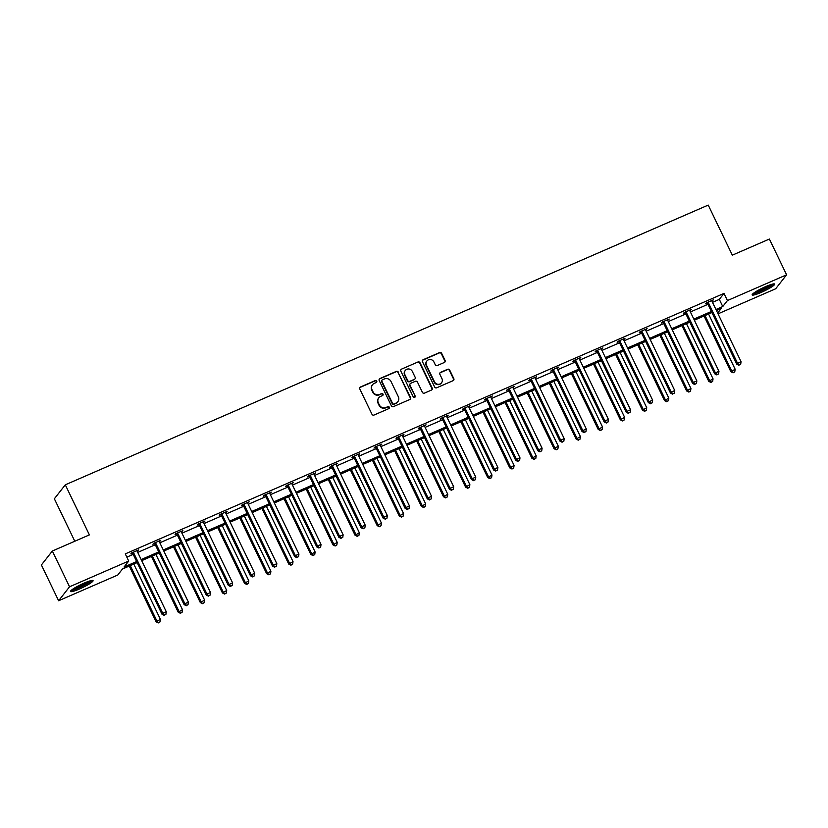 <?xml version="1.0" encoding="UTF-8"?>
<svg xmlns="http://www.w3.org/2000/svg" width="828" height="828" viewBox="0 0 828 828"><rect width="100%" height="100%" fill="white"/><g stroke="black" fill="none" stroke-linecap="round" stroke-linejoin="round"><path stroke-width="1.24" d="M376.74 381.097A1.097 1.056 38.1 0 0 375.291 380.538L360.511 386.966A1.573 1.501 38.1 0 0 359.797 388.984L371.969 414.259A1.573 1.501 38.1 0 0 374.028 415.056L388.808 408.628A1.097 1.056 38.1 0 0 389.315 407.221A1.097 1.056 38.1 0 0 387.866 406.662L385.951 407.49A5.03 4.802 38.1 0 1 379.338 404.933L378.324 402.832A5.03 4.802 38.1 0 1 380.611 396.395L382.526 395.567A1.097 1.056 38.1 0 0 383.022 394.159A1.097 1.056 38.1 0 0 381.573 393.6L379.669 394.428A5.03 4.802 38.1 0 1 373.055 391.872L372.041 389.771A5.03 4.802 38.1 0 1 374.328 383.343L376.243 382.505A1.097 1.056 38.1 0 0 376.74 381.097M376.461 382.37A1.097 1.056 38.1 0 0 375.001 380.921L360.221 387.349A1.573 1.501 38.1 0 0 359.818 387.607M389.036 408.494A1.097 1.056 38.1 0 0 387.566 407.045L385.951 407.49M382.743 395.432A1.097 1.056 38.1 0 0 381.284 393.983L379.669 394.428M761.108 292.439A12.503 1.718 -25.7 0 1 752.155 294.923A12.503 1.718 -25.7 0 1 765.724 286.56A12.503 1.718 -25.7 0 1 774.687 284.076A12.503 1.718 -25.7 0 1 761.108 292.439M79.488 588.998A12.503 1.718 -25.7 0 1 70.535 591.482A12.503 1.718 -25.7 0 1 84.104 583.109A12.503 1.718 -25.7 0 1 93.067 580.635A12.503 1.718 -25.7 0 1 79.488 588.998M444.357 362.467A1.573 1.501 38.1 0 0 445.071 360.459L441.655 353.37A1.573 1.501 38.1 0 0 439.585 352.562L423.18 359.704A1.573 1.501 38.1 0 0 422.456 361.712L434.628 386.997A1.573 1.501 38.1 0 0 436.698 387.794L453.113 380.652A1.573 1.501 38.1 0 0 453.827 378.644L449.697 370.075A1.573 1.501 38.1 0 0 447.637 369.278L440.61 372.331A1.573 1.501 38.1 0 0 439.896 374.349L441.935 378.593A4.212 4.016 38.1 0 1 441.531 382.805A4.212 4.016 38.1 0 1 434.493 381.832L426.482 365.189A4.212 4.016 38.1 0 1 426.896 360.977A4.212 4.016 38.1 0 1 433.924 361.95L435.259 364.724A1.573 1.501 38.1 0 0 437.329 365.521L444.357 362.467M137.169 562.626L122.461 569.022L117.783 575.005L58.612 600.745L41.4 564.975L52.34 551.013L89.393 534.888L65.298 484.815L708.23 205.085L732.325 255.169L769.388 239.044L786.6 274.813L775.66 288.775L718.031 313.843M52.34 551.013L69.552 586.783L128.713 561.042L124.034 567.025L136.641 561.539M712.494 302.344L719.304 299.384L723.993 293.402L125.276 553.891L128.713 561.042M723.993 293.402L727.439 300.554L786.6 274.813M398.392 372.186A1.573 1.501 38.1 0 0 396.333 371.389L379.917 378.531A1.573 1.501 38.1 0 0 379.203 380.538L391.365 405.813A1.573 1.501 38.1 0 0 393.435 406.62L409.85 399.479A1.573 1.501 38.1 0 0 410.564 397.461L398.102 372.559A1.573 1.501 38.1 0 0 396.032 371.762L379.617 378.903A1.573 1.501 38.1 0 0 379.224 379.162M401.549 369.122L417.964 361.981A1.573 1.501 38.1 0 1 420.024 362.778L432.195 388.053A1.573 1.501 38.1 0 1 431.481 390.06L424.453 393.124A1.573 1.501 38.1 0 1 422.383 392.317L417.457 382.07A1.573 1.501 38.1 0 0 415.387 381.273L410.729 383.302A1.573 1.501 38.1 0 0 410.015 385.31L415.149 395.981A1.097 1.056 38.1 0 1 415.045 397.088A1.097 1.056 38.1 0 1 413.203 396.829L400.835 371.13A1.573 1.501 38.1 0 1 401.549 369.122L417.964 361.981M58.612 600.745L69.552 586.783M65.298 484.815L54.358 498.777L74.799 541.243M717.648 313.046L721.188 308.534L716.468 310.583M715.941 309.496L722.751 306.536L727.439 300.554M141.174 559.562L158.748 551.914M163.282 549.947L180.856 542.299M185.379 540.332L202.963 532.683M207.486 530.707L225.071 523.068M229.594 521.091L247.179 513.443M251.702 511.476L269.276 503.828M273.809 501.861L291.384 494.212M295.917 492.236L313.491 484.587M318.024 482.62L335.599 474.972M340.132 473.005L357.706 465.357M362.24 463.39L379.814 455.742M384.347 453.765L401.922 446.116M406.444 444.15L424.029 436.501M428.552 434.534L446.137 426.886M450.66 424.909L468.244 417.271M472.767 415.294L490.342 407.645M494.875 405.679L512.449 398.03M516.982 396.063L534.557 388.415M539.09 386.438L556.664 378.789M561.198 376.823L578.772 369.174M583.305 367.208L600.88 359.559M605.413 357.582L622.987 349.944M627.51 347.967L645.095 340.318M649.618 338.352L667.202 330.703M671.725 328.737L689.31 321.088M693.833 319.111L711.407 311.463M711.935 312.56L694.361 320.208M689.827 322.175L672.253 329.823M667.72 331.79L650.146 339.439M645.612 341.415L628.038 349.054M623.515 351.031L605.93 358.679M601.407 360.646L583.823 368.294M579.3 370.261L561.715 377.91M557.192 379.886L539.618 387.535M535.085 389.502L517.51 397.15M512.977 399.117L495.403 406.765M490.869 408.742L473.295 416.38M468.762 418.357L451.188 426.006M446.654 427.972L429.08 435.621M424.547 437.588L406.972 445.236M402.449 447.213L384.865 454.862M380.342 456.828L362.757 464.477M358.234 466.443L340.65 474.092M336.127 476.059L318.552 483.707M314.019 485.684L296.445 493.333M291.911 495.299L274.337 502.948M269.804 504.914L252.229 512.563M247.696 514.54L230.122 522.178M225.589 524.155L208.014 531.804M203.481 533.77L185.907 541.419M181.384 543.385L163.799 551.034M159.276 553.011L141.691 560.659M719.304 299.384L722.751 306.536M126.839 557.151L133.194 554.377M137.727 552.411L155.302 544.762M159.835 542.795L177.409 535.147M181.943 533.18L199.517 525.532M204.05 523.555L221.625 515.906M226.158 513.94L243.732 506.291M248.265 504.324L265.84 496.676M270.363 494.699L287.947 487.061M292.47 485.084L310.055 477.435M314.578 475.469L332.163 467.82M336.685 465.853L354.26 458.205M358.793 456.228L376.367 448.579M380.901 446.613L398.475 438.964M403.008 436.998L420.583 429.349M425.116 427.372L442.69 419.734M447.224 417.757L464.798 410.108M469.331 408.142L486.905 400.493M491.428 398.527L509.013 390.878M513.536 388.901L531.121 381.253M535.644 379.286L553.228 371.637M557.751 369.671L575.325 362.022M579.859 360.056L597.433 352.407M601.966 350.43L619.541 342.782M624.074 340.815L641.648 333.166M646.182 331.2L663.756 323.551M668.289 321.574L685.863 313.936M690.397 311.959L707.971 304.311M707.174 303.141L705.591 303.835L706.336 302.882L713.415 299.808L711.914 301.081M685.077 312.756L683.483 313.45L684.228 312.508L691.308 309.424L689.807 310.697M662.969 322.371L661.386 323.065L662.121 322.123L669.21 319.039L667.699 320.312M640.862 331.997L639.278 332.68L640.013 331.738L647.103 328.654L645.592 329.937M618.754 341.612L617.17 342.306L617.905 341.353L624.995 338.279L623.484 339.552M596.646 351.227L595.063 351.921L595.798 350.979L602.887 347.895L601.376 349.168M574.539 360.853L572.955 361.536L573.69 360.594L580.78 357.51L579.269 358.793M552.431 370.468L550.848 371.151L551.583 370.209L558.672 367.125L557.172 368.408M530.324 380.083L528.74 380.776L529.485 379.835L536.565 376.75L535.064 378.023M508.216 389.698L506.632 390.392L507.378 389.45L514.457 386.365L512.956 387.639M486.119 399.324L484.525 400.007L485.27 399.065L492.349 395.981L490.849 397.264M464.011 408.939L462.417 409.632L463.162 408.68L470.242 405.606L468.741 406.879M441.904 418.554L440.32 419.247L441.055 418.306L448.145 415.221L446.634 416.494M419.796 428.169L418.212 428.863L418.947 427.921L426.037 424.836L424.526 426.109M397.688 437.795L396.105 438.478L396.84 437.536L403.929 434.452L402.418 435.735M375.581 447.41L373.997 448.103L374.732 447.161L381.822 444.077L380.311 445.35M353.473 457.025L351.89 457.718L352.624 456.777L359.714 453.692L358.203 454.965M331.366 466.65L329.782 467.334L330.517 466.392L337.607 463.307L336.106 464.591M309.258 476.266L307.674 476.959L308.42 476.007L315.499 472.933L313.998 474.206M287.15 485.881L285.567 486.574L286.312 485.632L293.391 482.548L291.891 483.821M265.053 495.496L263.459 496.189L264.204 495.247L271.284 492.163L269.783 493.436M242.946 505.121L241.352 505.804L242.097 504.863L249.176 501.778L247.675 503.062M220.838 514.737L219.254 515.43L219.989 514.478L227.079 511.404L225.568 512.677M198.73 524.352L197.147 525.045L197.882 524.103L204.971 521.019L203.46 522.292M176.623 533.977L175.039 534.66L175.774 533.718L182.864 530.634L181.353 531.918M154.515 543.592L152.932 544.275L153.666 543.334L160.756 540.249L159.245 541.533M132.408 553.207L130.824 553.901L131.559 552.959L138.649 549.875L137.137 551.148M137.914 550.817L137.665 550.299M160.011 541.201L159.773 540.684M204.226 521.961L203.978 521.443M226.334 512.346L226.085 511.828M292.657 483.49L292.408 482.972M314.764 473.875L314.516 473.357M358.979 454.634L358.731 454.117M381.077 445.019L380.839 444.501M403.184 435.404L402.936 434.886M447.399 416.163L447.151 415.646M469.507 406.548L469.259 406.03M513.722 387.307L513.474 386.79M535.83 377.692L535.581 377.175M557.937 368.077L557.689 367.56M602.142 348.836L601.904 348.319M624.25 339.221L624.001 338.704M690.573 310.365L690.324 309.848M712.68 300.75L712.432 300.233M372.528 384.73L372.227 385.103A5.03 4.802 38.1 0 0 371.741 390.143L372.041 389.771M379.369 394.811A5.03 4.802 38.1 0 1 372.755 392.255L371.741 390.143M378.81 397.792L378.52 398.164A5.03 4.802 38.1 0 0 378.023 403.205L378.324 402.832M385.651 407.873A5.03 4.802 38.1 0 1 379.038 405.316L378.023 403.205M410.243 399.22A1.573 1.501 38.1 0 0 410.264 397.844L398.102 372.559M382.391 379.824A1.097 1.056 38.1 0 0 381.894 381.232L392.575 403.422A1.097 1.056 38.1 0 0 394.014 403.981L396.032 403.112A5.03 4.802 38.1 0 0 398.32 396.674L391.023 381.511A5.03 4.802 38.1 0 0 384.409 378.955L382.391 379.824M381.998 380.135L381.708 380.507A1.097 1.056 38.1 0 0 381.594 381.615L381.894 381.232M397.833 401.715L397.543 402.097A5.03 4.802 38.1 0 1 395.743 403.484L393.724 404.364A1.097 1.056 38.1 0 1 392.275 403.805L381.594 381.615M431.874 389.812A1.573 1.501 38.1 0 0 431.895 388.435L419.734 363.15A1.573 1.501 38.1 0 0 417.664 362.353M410.16 383.726L409.87 384.109A1.573 1.501 38.1 0 0 409.715 385.682L415.149 395.981M414.869 397.254A1.097 1.056 38.1 0 0 414.849 396.353M412.334 371.43A4.212 4.016 38.1 0 0 405.296 370.458A4.212 4.016 38.1 0 0 404.892 374.67L407.718 380.528A1.573 1.501 38.1 0 0 409.777 381.335L414.435 379.307A1.573 1.501 38.1 0 0 415.159 377.299L412.334 371.43M405.296 370.458L405.006 370.83A4.212 4.016 38.1 0 0 404.592 375.043L404.892 374.67M415.004 378.872L414.704 379.245A1.573 1.501 38.1 0 1 414.145 379.679L409.487 381.708A1.573 1.501 38.1 0 1 407.417 380.911L404.592 375.043M426.896 360.977L426.596 361.35A4.212 4.016 38.1 0 0 426.192 365.562L426.482 365.189M441.531 382.805L441.231 383.188A4.212 4.016 38.1 0 1 434.203 382.205L426.192 365.562M453.506 380.394A1.573 1.501 38.1 0 0 453.527 379.017L449.407 370.458A1.573 1.501 38.1 0 0 447.337 369.661L440.31 372.714A1.573 1.501 38.1 0 0 439.916 372.973M444.75 362.209A1.573 1.501 38.1 0 0 444.771 360.832L441.365 353.742A1.573 1.501 38.1 0 0 439.295 352.945L422.88 360.087A1.573 1.501 38.1 0 0 422.477 360.346M129.272 566.062L156.099 621.797L160.384 619.313L133.805 564.085M130.265 565.627L156.834 620.855L158.283 622.915L159.99 621.921L158.572 622.532M160.384 619.313L159.99 621.921M158.283 622.915L156.099 621.797M133.691 552.928L132.956 553.87L162.009 614.252L162.754 613.31L133.691 552.928A1.604 1.532 38.1 0 0 133.329 552.442L133.153 552.266M164.482 614.987L165.9 614.376L164.482 614.987L162.754 613.31L166.293 611.768L137.231 551.386A1.604 1.532 38.1 0 1 137.075 550.806L137.065 550.558M132.956 553.87A1.604 1.532 38.1 0 0 132.594 553.383L131.952 552.783M162.009 614.252L164.192 615.37M165.9 614.376L166.293 611.768M151.379 556.437L178.206 612.182L182.491 609.698L155.912 554.47M152.362 556.012L178.941 611.24L180.39 613.3L182.098 612.306L180.68 612.917M182.491 609.698L182.098 612.306M180.39 613.3L178.206 612.182M173.487 546.822L200.314 602.567L204.599 600.083L178.02 544.855M174.47 546.397L201.049 601.614L202.487 603.674L204.206 602.68L202.788 603.301M204.599 600.083L204.206 602.68M202.487 603.674L200.314 602.567M155.799 543.313L155.064 544.255L184.116 604.637L184.861 603.695L155.799 543.313A1.604 1.532 38.1 0 0 155.436 542.816L155.25 542.65M186.59 605.371L188.008 604.75L186.59 605.371L184.861 603.695L188.401 602.153L159.338 541.771A1.604 1.532 38.1 0 1 159.183 541.191L159.173 540.943M155.064 544.255A1.604 1.532 38.1 0 0 154.701 543.768L154.06 543.168M184.116 604.637L186.3 605.744M188.008 604.75L188.401 602.153M177.906 533.687L177.161 534.64L206.224 595.011L206.969 594.069L177.906 533.687A1.604 1.532 38.1 0 0 177.544 533.201L177.358 533.025M208.697 595.756L210.115 595.135L208.697 595.756L206.969 594.069L210.509 592.527L181.446 532.156A1.604 1.532 38.1 0 1 181.291 531.576L181.28 531.328M177.161 534.64A1.604 1.532 38.1 0 0 176.809 534.143L176.167 533.542M206.224 595.011L208.408 596.129M210.115 595.135L210.509 592.527M90.883 580.656A10.816 1.48 -25.7 0 1 81.982 586.203A10.816 1.48 -25.7 0 1 71.964 589.784A10.816 1.48 -25.7 0 1 71.912 589.784M71.094 590.488A12.42 1.708 154.3 0 0 81.982 586.452A12.42 1.708 154.3 0 0 91.939 580.449M73.795 588.48A10.019 1.377 154.3 0 0 88.689 581.318M772.503 284.097A10.816 1.48 -25.7 0 1 763.592 289.655A10.816 1.48 -25.7 0 1 753.583 293.236A10.816 1.48 -25.7 0 1 753.532 293.226M752.704 293.93A12.42 1.708 154.3 0 0 763.602 289.893A12.42 1.708 154.3 0 0 773.559 283.9M755.415 291.922A10.019 1.377 154.3 0 0 770.309 284.76M195.594 537.206L222.421 592.941L226.696 590.457L200.128 535.24M196.578 536.772L223.156 591.999L224.595 594.059L226.313 593.065L224.895 593.686M226.696 590.457L226.313 593.065M224.595 594.059L222.421 592.941M200.014 524.072L199.269 525.014L228.331 585.396L229.066 584.454L200.014 524.072A1.604 1.532 38.1 0 0 199.651 523.586L199.465 523.41M230.805 586.131L232.223 585.52L230.805 586.131L229.066 584.454L232.616 582.912L203.553 522.53A1.604 1.532 38.1 0 1 203.398 521.95L203.377 521.712M199.269 525.014A1.604 1.532 38.1 0 0 198.917 524.528L198.275 523.927M228.331 585.396L230.515 586.514M232.223 585.52L232.616 582.912M217.702 527.591L244.529 583.326L248.804 580.842L222.225 525.614M218.685 527.157L245.264 582.384L246.703 584.444L248.421 583.45L247.003 584.061M248.804 580.842L248.421 583.45M246.703 584.444L244.529 583.326M222.121 514.457L221.376 515.399L250.439 575.781L251.174 574.839L222.121 514.457A1.604 1.532 38.1 0 0 221.759 513.971L221.573 513.795M252.913 576.516L254.331 575.905L252.913 576.516L251.174 574.839L254.724 573.297L225.661 512.915A1.604 1.532 38.1 0 1 225.506 512.335L225.485 512.087M221.376 515.399A1.604 1.532 38.1 0 0 221.024 514.912L220.383 514.312M250.439 575.781L252.623 576.899M254.331 575.905L254.724 573.297M239.809 517.966L266.637 573.711L270.911 571.227L244.332 515.999M240.793 517.541L267.372 572.769L268.81 574.818L270.528 573.825L269.11 574.446M270.911 571.227L270.528 573.825M268.81 574.818L266.637 573.711M244.229 504.842L243.484 505.784L272.547 566.166L273.281 565.213L244.229 504.842A1.604 1.532 38.1 0 0 243.867 504.345L243.68 504.18M275.02 566.901L276.438 566.28L275.02 566.901L273.281 565.213L276.831 563.682L247.769 503.3A1.604 1.532 38.1 0 1 247.613 502.72L247.593 502.472M243.484 505.784A1.604 1.532 38.1 0 0 243.121 505.287L242.49 504.697M272.547 566.166L274.72 567.273M276.438 566.28L276.831 563.682M261.917 508.351L288.734 564.085L293.019 561.601L266.44 506.384M262.9 507.926L289.479 563.144L290.918 565.203L292.626 564.21L291.218 564.831M293.019 561.601L292.626 564.21M290.918 565.203L288.734 564.085M266.337 495.216L265.591 496.158L294.654 556.54L295.389 555.598L266.337 495.216A1.604 1.532 38.1 0 0 265.974 494.73L265.788 494.554M297.128 557.285L298.546 556.664L297.128 557.285L295.389 555.598L298.929 554.056L269.876 493.674A1.604 1.532 38.1 0 1 269.721 493.105L269.7 492.857M265.591 496.158A1.604 1.532 38.1 0 0 265.229 495.672L264.598 495.072M294.654 556.54L296.828 557.658M298.546 556.664L298.929 554.056M284.025 498.735L310.842 554.47L315.126 551.986L288.548 496.759M285.008 498.301L311.587 553.528L313.025 555.588L314.733 554.594L313.315 555.205M315.126 551.986L314.733 554.594M313.025 555.588L310.842 554.47M288.434 485.601L287.699 486.543L316.762 546.925L317.497 545.983L288.434 485.601A1.604 1.532 38.1 0 0 288.082 485.115L287.896 484.939M319.235 547.66L320.653 547.049L319.235 547.66L317.497 545.983L321.036 544.441L291.984 484.059A1.604 1.532 38.1 0 1 291.829 483.48L291.808 483.231M287.699 486.543A1.604 1.532 38.1 0 0 287.337 486.057L286.705 485.456M316.762 546.925L318.935 548.043M320.653 547.049L321.036 544.441M306.122 489.12L332.949 544.855L337.234 542.371L310.655 487.143M307.116 488.686L333.694 543.913L335.133 545.973L336.841 544.979L335.423 545.59M337.234 542.371L336.841 544.979M335.133 545.973L332.949 544.855M310.541 475.986L309.807 476.928L338.869 537.31L339.604 536.368L310.541 475.986A1.604 1.532 38.1 0 0 310.189 475.489L310.003 475.324M341.343 538.045L342.761 537.424L341.343 538.045L339.604 536.368L343.144 534.826L314.091 474.444A1.604 1.532 38.1 0 1 313.936 473.864L313.916 473.616M309.807 476.928A1.604 1.532 38.1 0 0 309.444 476.442L308.813 475.841M338.869 537.31L341.043 538.417M342.761 537.424L343.144 534.826M328.23 479.495L355.057 535.24L359.342 532.756L332.763 477.528M329.223 479.07L355.802 534.288L357.241 536.347L358.948 535.354L357.53 535.975M359.342 532.756L358.948 535.354M357.241 536.347L355.057 535.24M350.337 469.88L377.164 525.614L381.449 523.13L354.87 467.913M351.331 469.455L377.899 524.673L379.348 526.732L381.056 525.739L379.638 526.36M381.449 523.13L381.056 525.739M379.348 526.732L377.164 525.614M372.445 460.264L399.272 515.999L403.557 513.515L376.978 458.288M373.428 459.83L400.007 515.057L401.456 517.117L403.164 516.123L401.746 516.734M403.557 513.515L403.164 516.123M401.456 517.117L399.272 515.999M394.552 450.639L421.38 506.384L425.664 503.9L399.086 448.672M395.536 450.215L422.114 505.442L423.553 507.492L425.271 506.498L423.853 507.119M425.664 503.9L425.271 506.498M423.553 507.492L421.38 506.384M416.66 441.024L443.487 496.769L447.762 494.275L421.193 439.057M417.643 440.599L444.222 495.817L445.661 497.876L447.379 496.883L445.961 497.504M447.762 494.275L447.379 496.883M445.661 497.876L443.487 496.769M438.768 431.409L465.595 487.143L469.869 484.659L443.29 429.432M439.751 430.974L466.33 486.202L467.768 488.261L469.486 487.268L468.068 487.878M469.869 484.659L469.486 487.268M467.768 488.261L465.595 487.143M460.875 421.794L487.702 477.528L491.977 475.044L465.398 419.817M461.858 421.359L488.437 476.586L489.876 478.646L491.594 477.652L490.176 478.263M491.977 475.044L491.594 477.652M489.876 478.646L487.702 477.528M482.983 412.168L509.8 467.913L514.084 465.429L487.506 410.202M483.966 411.744L510.545 466.971L511.983 469.021L513.691 468.027L512.284 468.648M514.084 465.429L513.691 468.027M511.983 469.021L509.8 467.913M505.08 402.553L531.907 458.288L536.192 455.804L509.613 400.586M506.074 402.129L532.652 457.346L534.091 459.405L535.799 458.412L534.381 459.033M536.192 455.804L535.799 458.412M534.091 459.405L531.907 458.288M527.188 392.938L554.015 448.672L558.3 446.188L531.721 390.961M528.181 392.503L554.76 447.731L556.199 449.79L557.906 448.797L556.488 449.407M558.3 446.188L557.906 448.797M556.199 449.79L554.015 448.672M332.649 466.371L331.914 467.313L360.967 527.684L361.712 526.743L332.649 466.371A1.604 1.532 38.1 0 0 332.287 465.874L332.111 465.698M363.451 528.43L364.858 527.809L363.451 528.43L361.712 526.743L365.251 525.2L336.189 464.829A1.604 1.532 38.1 0 1 336.044 464.249L336.023 464.001M331.914 467.313A1.604 1.532 38.1 0 0 331.552 466.816L330.921 466.226M360.967 527.684L363.15 528.802M364.858 527.809L365.251 525.2M354.757 456.745L354.022 457.687L383.074 518.069L383.819 517.127L354.757 456.745A1.604 1.532 38.1 0 0 354.394 456.259L354.218 456.083M385.548 518.804L386.966 518.193L385.548 518.804L383.819 517.127L387.359 515.585L358.296 455.203A1.604 1.532 38.1 0 1 358.141 454.624L358.131 454.386M354.022 457.687A1.604 1.532 38.1 0 0 353.659 457.201L353.018 456.601M383.074 518.069L385.258 519.187M386.966 518.193L387.359 515.585M376.864 447.13L376.129 448.072L405.182 508.454L405.927 507.512L376.864 447.13A1.604 1.532 38.1 0 0 376.502 446.644L376.316 446.468M407.655 509.189L409.073 508.578L407.655 509.189L405.927 507.512L409.467 505.97L380.404 445.588A1.604 1.532 38.1 0 1 380.249 445.009L380.238 444.76M376.129 448.072A1.604 1.532 38.1 0 0 375.767 447.586L375.125 446.985M405.182 508.454L407.366 509.572M409.073 508.578L409.467 505.97M398.972 437.515L398.227 438.457L427.289 498.839L428.035 497.887L398.972 437.515A1.604 1.532 38.1 0 0 398.61 437.018L398.423 436.853M429.763 499.574L431.181 498.953L429.763 499.574L428.035 497.887L431.574 496.355L402.511 435.973A1.604 1.532 38.1 0 1 402.356 435.393L402.346 435.145M398.227 438.457A1.604 1.532 38.1 0 0 397.875 437.971L397.233 437.37M427.289 498.839L429.473 499.946M431.181 498.953L431.574 496.355M421.079 427.89L420.334 428.842L449.397 489.213L450.132 488.272L421.079 427.89A1.604 1.532 38.1 0 0 420.717 427.403L420.531 427.227M451.871 489.959L453.289 489.338L451.871 489.959L450.132 488.272L453.682 486.729L424.619 426.348A1.604 1.532 38.1 0 1 424.464 425.778L424.443 425.53M420.334 428.842A1.604 1.532 38.1 0 0 419.982 428.345L419.341 427.745M449.397 489.213L451.581 490.331M453.289 489.338L453.682 486.729M443.187 418.275L442.442 419.216L471.505 479.598L472.239 478.656L443.187 418.275A1.604 1.532 38.1 0 0 442.825 417.788L442.638 417.612M473.978 480.333L475.396 479.722L473.978 480.333L472.239 478.656L475.789 477.114L446.727 416.732A1.604 1.532 38.1 0 1 446.571 416.153L446.551 415.904M442.442 419.216A1.604 1.532 38.1 0 0 442.09 418.73L441.448 418.13M471.505 479.598L473.688 480.716M475.396 479.722L475.789 477.114M465.295 408.659L464.549 409.601L493.612 469.983L494.347 469.041L465.295 408.659A1.604 1.532 38.1 0 0 464.932 408.173L464.746 407.997M496.086 470.718L497.504 470.097L496.086 470.718L494.347 469.041L497.897 467.499L468.834 407.117A1.604 1.532 38.1 0 1 468.679 406.538L468.658 406.289M464.549 409.601A1.604 1.532 38.1 0 0 464.187 409.115L463.556 408.514M493.612 469.983L495.786 471.091M497.504 470.097L497.897 467.499M487.392 399.044L486.657 399.986L515.72 460.368L516.455 459.416L487.392 399.044A1.604 1.532 38.1 0 0 487.04 398.547L486.854 398.382M518.193 461.103L519.611 460.482L518.193 461.103L516.455 459.416L519.994 457.874L490.942 397.502A1.604 1.532 38.1 0 1 490.787 396.922L490.766 396.674M486.657 399.986A1.604 1.532 38.1 0 0 486.295 399.489L485.663 398.899M515.72 460.368L517.893 461.475M519.611 460.482L519.994 457.874M509.499 389.419L508.765 390.361L537.827 450.742L538.562 449.801L509.499 389.419A1.604 1.532 38.1 0 0 509.148 388.932L508.961 388.756M540.301 451.477L541.719 450.867L540.301 451.477L538.562 449.801L542.102 448.258L513.049 387.877A1.604 1.532 38.1 0 1 512.894 387.297L512.874 387.059M508.765 390.361A1.604 1.532 38.1 0 0 508.402 389.874L507.771 389.274M537.827 450.742L540.001 451.86M541.719 450.867L542.102 448.258M531.607 379.804L530.872 380.745L559.935 441.127L560.67 440.185L531.607 379.804A1.604 1.532 38.1 0 0 531.255 379.317L531.069 379.141M562.409 441.862L563.827 441.252L562.409 441.862L560.67 440.185L564.21 438.643L535.157 378.261A1.604 1.532 38.1 0 1 535.002 377.682L534.981 377.433M530.872 380.745A1.604 1.532 38.1 0 0 530.51 380.259L529.879 379.659M559.935 441.127L562.108 442.245M563.827 441.252L564.21 438.643M549.295 383.312L576.122 439.057L580.407 436.573L553.828 381.346M550.289 382.888L576.868 438.115L578.306 440.175L580.014 439.182L578.596 439.792M580.407 436.573L580.014 439.182M578.306 440.175L576.122 439.057M553.715 370.188L552.98 371.13L582.032 431.512L582.777 430.57L553.715 370.188A1.604 1.532 38.1 0 0 553.352 369.692L553.176 369.526M584.516 432.247L585.924 431.626L584.516 432.247L582.777 430.57L586.317 429.028L557.254 368.646A1.604 1.532 38.1 0 1 557.109 368.067L557.089 367.818M552.98 371.13A1.604 1.532 38.1 0 0 552.618 370.644L551.976 370.044M582.032 431.512L584.216 432.62M585.924 431.626L586.317 429.028M571.403 373.697L598.23 429.442L602.515 426.958L575.936 371.731M572.396 373.273L598.965 428.49L600.414 430.55L602.122 429.556L600.704 430.177M602.515 426.958L602.122 429.556M600.414 430.55L598.23 429.442M575.822 360.563L575.087 361.515L604.14 421.887L604.885 420.945L575.822 360.563A1.604 1.532 38.1 0 0 575.46 360.076L575.284 359.901M606.613 422.632L608.031 422.011L606.613 422.632L604.885 420.945L608.425 419.403L579.362 359.031A1.604 1.532 38.1 0 1 579.207 358.452L579.196 358.203M575.087 361.515A1.604 1.532 38.1 0 0 574.725 361.018L574.083 360.418M604.14 421.887L606.324 423.004M608.031 422.011L608.425 419.403M593.51 364.082L620.338 419.817L624.622 417.333L598.044 362.115M594.494 363.647L621.072 418.875L622.511 420.934L624.229 419.941L622.811 420.562M624.622 417.333L624.229 419.941M622.511 420.934L620.338 419.817M597.93 350.948L597.195 351.89L626.247 412.272L626.993 411.33L597.93 350.948A1.604 1.532 38.1 0 0 597.568 350.461L597.381 350.285M628.721 413.006L630.139 412.396L628.721 413.006L626.993 411.33L630.532 409.788L601.47 349.406A1.604 1.532 38.1 0 1 601.314 348.826L601.304 348.588M597.195 351.89A1.604 1.532 38.1 0 0 596.833 351.403L596.191 350.803M626.247 412.272L628.431 413.389M630.139 412.396L630.532 409.788M615.618 354.467L642.445 410.202L646.72 407.718L620.151 352.49M616.601 354.032L643.18 409.26L644.619 411.319L646.337 410.326L644.919 410.936M646.72 407.718L646.337 410.326M644.619 411.319L642.445 410.202M620.037 341.333L619.292 342.274L648.355 402.656L649.1 401.715L620.037 341.333A1.604 1.532 38.1 0 0 619.675 340.846L619.489 340.67M650.829 403.391L652.247 402.781L650.829 403.391L649.1 401.715L652.64 400.172L623.577 339.791A1.604 1.532 38.1 0 1 623.422 339.211L623.412 338.962M619.292 342.274A1.604 1.532 38.1 0 0 618.94 341.788L618.299 341.188M648.355 402.656L650.539 403.774M652.247 402.781L652.64 400.172M637.726 344.841L664.553 400.586L668.827 398.102L642.249 342.875M638.709 344.417L665.288 399.645L666.726 401.694L668.444 400.7L667.026 401.321M668.827 398.102L668.444 400.7M666.726 401.694L664.553 400.586M642.145 331.717L641.4 332.659L670.463 393.041L671.197 392.089L642.145 331.717A1.604 1.532 38.1 0 0 641.783 331.221L641.596 331.055M672.936 393.776L674.354 393.155L672.936 393.776L671.197 392.089L674.748 390.557L645.685 330.175A1.604 1.532 38.1 0 1 645.529 329.596L645.509 329.347M641.4 332.659A1.604 1.532 38.1 0 0 641.048 332.163L640.406 331.573M670.463 393.041L672.646 394.149M674.354 393.155L674.748 390.557M659.833 335.226L686.66 390.961L690.935 388.477L664.356 333.26M660.816 334.802L687.395 390.019L688.834 392.079L690.552 391.085L689.134 391.706M690.935 388.477L690.552 391.085M688.834 392.079L686.66 390.961M664.253 322.092L663.507 323.034L692.57 383.416L693.305 382.474L664.253 322.092A1.604 1.532 38.1 0 0 663.89 321.606L663.704 321.43M695.044 384.161L696.462 383.54L695.044 384.161L693.305 382.474L696.855 380.932L667.792 320.55A1.604 1.532 38.1 0 1 667.637 319.981L667.616 319.732M663.507 323.034A1.604 1.532 38.1 0 0 663.156 322.547L662.514 321.947M692.57 383.416L694.744 384.534M696.462 383.54L696.855 380.932M681.941 325.611L708.758 381.346L713.043 378.862L686.464 323.634M682.924 325.176L709.503 380.404L710.941 382.464L712.66 381.47L711.242 382.081M713.043 378.862L712.66 381.47M710.941 382.464L708.758 381.346M686.36 312.477L685.615 313.419L714.678 373.801L715.413 372.859L686.36 312.477A1.604 1.532 38.1 0 0 685.998 311.99L685.812 311.814M717.151 374.535L718.569 373.925L717.151 374.535L715.413 372.859L718.963 371.317L689.9 310.935A1.604 1.532 38.1 0 1 689.745 310.355L689.724 310.107M685.615 313.419A1.604 1.532 38.1 0 0 685.253 312.932L684.621 312.332M714.678 373.801L716.851 374.918M718.569 373.925L718.963 371.317M704.048 315.996L730.865 371.731L735.15 369.247L708.571 314.019M705.032 315.561L731.61 370.789L733.049 372.848L734.757 371.855L733.349 372.465M735.15 369.247L734.757 371.855M733.049 372.848L730.865 371.731M708.457 302.862L707.723 303.804L736.785 364.185L737.52 363.244L708.457 302.862A1.604 1.532 38.1 0 0 708.106 302.365L707.919 302.199M739.259 364.92L740.677 364.299L739.259 364.92L737.52 363.244L741.06 361.701L712.008 301.32A1.604 1.532 38.1 0 1 711.852 300.74L711.832 300.492M707.723 303.804A1.604 1.532 38.1 0 0 707.36 303.317L706.729 302.717M736.785 364.185L738.959 365.293M740.677 364.299L741.06 361.701M133.329 552.442L132.594 553.383M155.436 542.816L154.701 543.768M177.544 533.201L176.809 534.143M199.651 523.586L198.917 524.528M221.759 513.971L221.024 514.912M243.867 504.345L243.121 505.287M265.974 494.73L265.229 495.672M288.082 485.115L287.337 486.057M310.189 475.489L309.444 476.442M332.287 465.874L331.552 466.816M354.394 456.259L353.659 457.201M376.502 446.644L375.767 447.586M398.61 437.018L397.875 437.971M420.717 427.403L419.982 428.345M442.825 417.788L442.09 418.73M464.932 408.173L464.187 409.115M487.04 398.547L486.295 399.489M509.148 388.932L508.402 389.874M531.255 379.317L530.51 380.259M553.352 369.692L552.618 370.644M575.46 360.076L574.725 361.018M597.568 350.461L596.833 351.403M619.675 340.846L618.94 341.788M641.783 331.221L641.048 332.163M663.89 321.606L663.156 322.547M685.998 311.99L685.253 312.932M708.106 302.365L707.36 303.317"/></g></svg>

